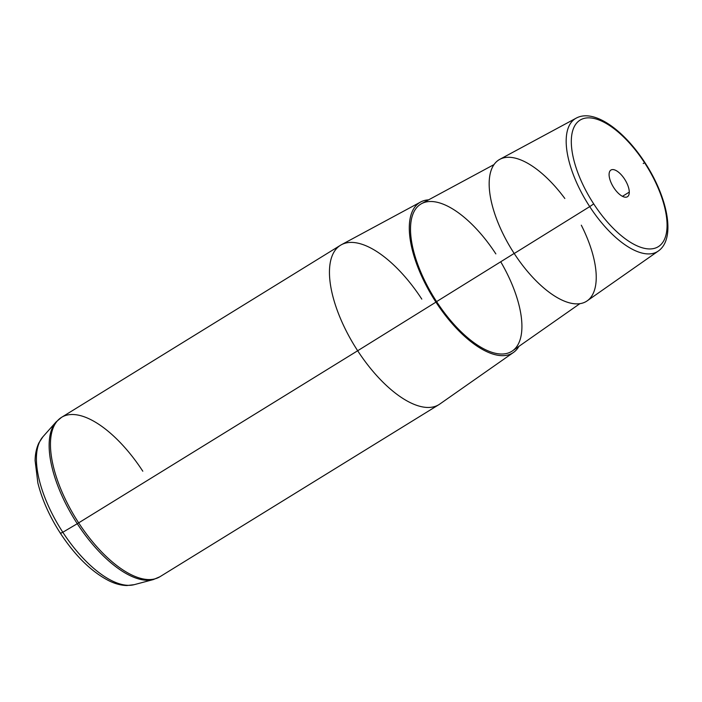 <?xml version="1.0" encoding="UTF-8"?>
<svg xmlns="http://www.w3.org/2000/svg" width="702" height="702" viewBox="0 0 702 702"><rect width="100%" height="100%" fill="white"/><g stroke="black" fill="none" stroke-linecap="round" stroke-linejoin="round"><path stroke-width="1.05" d="M564.838 198.49A83.187 36.337 58.3 0 0 495.586 162.636A83.187 36.337 58.3 0 0 514.224 253.51A83.187 36.337 58.3 0 0 584.196 302.501A83.187 36.337 58.3 0 0 581.309 225.193M579.852 303.685L512.46 350.886A86.548 37.803 -121.7 0 1 436.583 301.614L514.171 253.422L436.583 301.614A86.548 37.803 -121.7 0 1 421.612 203.615L494.032 164.566M513.46 352.465L439.777 404.071A93.656 40.909 -121.7 0 1 357.669 350.754L435.942 302.132A88.417 38.619 58.3 0 0 513.46 352.465A88.417 38.619 58.3 0 0 518.945 346.34A88.417 38.619 -121.7 0 1 435.942 302.132A88.417 38.619 -121.7 0 1 428.589 199.851A88.417 38.619 58.3 0 0 420.647 202.009A88.417 38.619 58.3 0 0 435.942 302.132L357.669 350.754A93.656 40.909 -121.7 0 1 341.462 244.7L420.647 202.009M495.849 253.896A86.548 37.803 58.3 0 0 419.085 205.3A86.548 37.803 58.3 0 0 436.583 301.614A86.548 37.803 58.3 0 0 511.697 351.386A86.548 37.803 58.3 0 0 500.719 261.776M609.09 174.675A15.69 6.853 -121.7 0 1 610.951 170.042A15.69 6.853 -121.7 0 1 622.2 175.86A15.69 6.853 -121.7 0 1 629.282 192.111L622.446 196.323L629.282 192.111A15.69 6.853 -121.7 0 1 627.421 196.744A15.69 6.853 -121.7 0 1 616.172 190.926A15.69 6.853 -121.7 0 1 609.09 174.675A15.69 6.853 58.3 0 0 619.287 194.129A15.69 6.853 58.3 0 0 629.282 192.111A15.69 6.853 58.3 0 0 619.094 172.657A15.69 6.853 58.3 0 0 609.09 174.675M593.716 203.905A74.394 32.494 -121.7 0 1 578.667 121.113A74.394 32.494 -121.7 0 1 644.655 162.882A74.394 32.494 -121.7 0 1 659.704 245.682A74.394 32.494 -121.7 0 1 593.716 203.905L589.715 206.616A78.133 34.126 58.3 0 0 658.222 251.097A78.133 34.126 -121.7 0 1 589.715 206.616L514.224 253.51L589.715 206.616A78.133 34.126 -121.7 0 1 576.202 118.138A78.133 34.126 58.3 0 0 589.715 206.616L593.716 203.905A74.394 32.494 58.3 0 0 659.704 245.682A74.394 32.494 58.3 0 0 644.655 162.882A74.394 32.494 58.3 0 0 578.667 121.113A74.394 32.494 58.3 0 0 593.716 203.905M587.144 300.868A83.187 36.337 -121.7 0 1 514.224 253.51A83.187 36.337 -121.7 0 1 499.833 159.31L576.202 118.138C594.006 108.441 623.876 130.133 644.927 162.61L644.927 162.61C667.742 197.464 676.166 238.785 658.222 251.097L587.144 300.868M643.216 163.531L644.568 162.75M421.797 299.113A93.656 40.909 58.3 0 0 340.558 245.226A93.656 40.909 58.3 0 0 357.669 350.754L78.668 522.858A93.656 40.909 -121.7 0 1 61.565 417.33L56.116 421.92A93.401 40.795 58.3 0 0 77.273 523.71A93.401 40.795 -121.7 0 1 56.116 421.92L42.954 436.732A87.653 38.285 58.3 0 0 62.811 532.256L60.495 533.432L62.811 532.256A87.653 38.285 58.3 0 0 134.214 584.669A87.653 38.285 -121.7 0 1 62.811 532.256A87.653 38.285 -121.7 0 1 42.954 436.732L38.891 442.892C36.469 448.025 35.205 453.931 35.1 460.609L37.864 482.967C42.076 499.754 49.623 516.575 60.495 533.432L61.039 532.879M142.804 471.217A93.656 40.909 58.3 0 0 61.565 417.33A93.656 40.909 58.3 0 0 78.668 522.858A93.656 40.909 58.3 0 0 159.907 576.746A93.656 40.909 -121.7 0 1 78.668 522.858L357.669 350.754A93.656 40.909 58.3 0 0 438.899 404.65L159.907 576.746L153.352 579.562A93.401 40.795 -121.7 0 1 77.273 523.71L62.811 532.256L77.273 523.71A93.401 40.795 58.3 0 0 153.352 579.562L134.214 584.669L126.886 585.538C121.209 585.407 115.365 583.88 109.354 580.975C91.848 572.112 75.562 556.265 60.495 533.432M78.668 522.858L77.273 523.71L78.668 522.858M61.565 417.33L340.558 245.226"/></g></svg>
